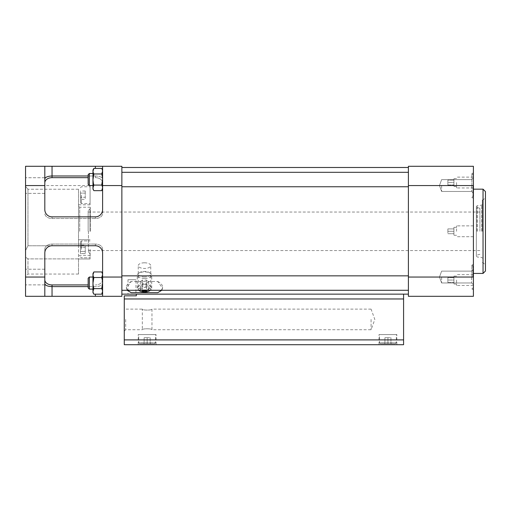 <?xml version="1.0" encoding="UTF-8"?>
<svg xmlns="http://www.w3.org/2000/svg" width="511" height="511" viewBox="0 0 511 511"><rect width="100%" height="100%" fill="white"/><g stroke="black" fill="none" stroke-linecap="round" stroke-linejoin="round"><path stroke-width="0.38" stroke-dasharray="2.56 1.92" d="M125.674 319.426L125.674 329.742L125.674 319.426M371.075 319.426L371.075 329.742L371.075 319.426M124.269 331.141L125.674 329.742L142.333 329.742C142.045 328.464 152.246 328.464 151.965 329.742C152.24 328.464 142.052 328.464 142.333 329.742L142.333 309.117C142.045 310.394 152.246 310.388 151.965 309.117C152.24 310.394 142.052 310.394 142.333 309.117L125.674 309.117L124.269 307.718L124.269 331.141L124.269 307.718M124.269 339.898L403.581 339.898L403.581 344.708L124.269 344.708L124.269 295.831L136.309 295.831L136.309 294.144L403.581 294.144L121.867 294.144L121.867 167.493L121.867 294.144M124.269 298.961L403.581 298.961L403.581 294.144L136.309 294.144M80.451 249.362L80.451 241.895L80.451 249.362M80.451 253.533L80.451 245.191L80.451 253.533L80.451 245.191L80.451 253.533L85.267 253.533L85.267 251.444L80.451 251.444L85.267 251.444L85.267 247.273L80.451 247.273L85.267 247.273L85.267 245.191L80.451 245.191L85.267 245.191L85.267 253.533L80.451 253.533M80.451 195.183L80.451 202.65L80.451 195.183M80.451 199.354L80.451 191.012L80.451 199.354L85.267 199.354L85.267 197.272L80.451 197.272L85.267 197.272L85.267 193.101L80.451 193.101L85.267 193.101L85.267 191.012L80.451 191.012M78.522 189.236L27.958 189.236L27.958 245.772L27.958 189.236L25.55 186.311L27.958 189.236L78.522 189.236L78.522 245.772L27.958 245.772L25.55 250.556L25.55 186.311L25.55 250.556L27.958 245.772L78.522 245.772L78.522 189.236M78.522 258.898L27.958 258.898L27.958 274.043L27.958 258.898L25.55 257.039L27.958 258.898L78.522 258.898L78.522 274.043L78.522 239.729L78.522 258.898M25.55 257.039L25.55 276.451L25.55 257.039M135.952 294.144L128.006 294.144L135.952 294.144L135.952 279.696L128.006 279.696L135.952 279.696M408.398 294.144L408.398 167.493L408.398 294.144L403.581 294.144M161.815 290.293L162.555 288.153L157.688 281.478L131.308 281.478L126.441 288.153L127.182 290.293M121.867 277.051L102.602 277.051L102.602 296.316L121.867 296.316L121.867 185.55L102.602 185.55L102.602 209.631C102.162 214.007 99.754 216.415 95.378 216.856A7.224 7.224 0 0 0 102.602 209.631C102.162 214.007 99.754 216.415 95.378 216.856L52.039 216.856C47.657 216.415 45.249 214.007 44.815 209.631A7.224 7.224 0 0 0 52.039 216.856L95.378 216.856L52.039 216.856C47.657 216.415 45.249 214.007 44.815 209.631L44.815 178.984C45.249 177.17 47.657 176.174 52.039 175.988L95.378 175.988C99.754 176.174 102.162 177.17 102.602 178.984L102.602 166.292L25.55 166.292L25.55 296.316L44.815 296.316L44.815 249.176L44.815 279.824A7.224 5.11 0 0 0 52.039 284.934L88.154 284.934M102.602 185.55L102.602 178.984C102.162 177.17 99.754 176.174 95.378 175.988L88.154 175.988M102.602 277.051L102.602 249.176A7.224 5.11 0 0 0 95.378 244.073A7.224 5.11 0 0 1 102.602 249.176L102.602 252.971A7.224 7.224 0 0 0 95.378 245.746L52.039 245.746A7.224 7.224 0 0 0 44.815 252.971L44.815 249.176A7.224 5.11 0 0 1 52.039 244.073L95.378 244.073L52.039 244.073A7.224 5.11 0 0 0 44.815 249.176L44.815 252.971C45.249 248.595 47.657 246.187 52.039 245.746L52.039 244.073L52.039 245.746C47.657 246.187 45.249 248.595 44.815 252.971L44.815 284.876L44.815 269.227L44.815 284.876L44.815 269.227L44.815 277.051L25.55 277.051M102.602 296.316L44.815 296.316L44.815 283.618C45.249 285.432 47.657 286.428 52.039 286.614L95.378 286.614C99.754 286.428 102.162 285.432 102.602 283.618L102.602 279.824A7.224 5.11 0 0 1 95.378 284.934A7.224 5.11 0 0 0 102.602 279.824L102.602 283.618C102.162 285.432 99.754 286.428 95.378 286.614L88.154 286.614M102.602 283.068L102.602 292.656L102.602 283.068M44.815 296.316L44.815 277.051M102.602 209.631L102.602 213.426A7.224 5.11 0 0 1 95.378 218.529L52.039 218.529A7.224 5.11 0 0 1 44.815 213.426A7.224 5.11 0 0 0 52.039 218.529L95.378 218.529A7.224 5.11 0 0 0 102.602 213.426L102.602 209.631M102.602 178.984L102.602 182.778A7.224 5.11 0 0 0 95.378 177.668A7.224 5.11 0 0 1 102.602 182.778L102.602 178.984M102.602 179.533L102.602 169.946L102.602 179.533M44.815 178.984L44.815 166.292M44.815 283.618L44.815 279.824M44.815 185.55L44.815 193.375L44.815 177.726L44.815 185.55L25.55 185.55L90.083 185.55L90.083 204.815L90.083 185.55M95.378 245.746C99.754 246.187 102.162 248.595 102.602 252.971C102.162 248.595 99.754 246.187 95.378 245.746L95.378 244.073L95.378 245.746M121.867 185.55L121.867 166.292L102.602 166.292M121.867 179.533L121.867 186.758L121.867 179.533M121.867 283.068L121.867 290.293L121.867 283.068M44.815 182.778A7.224 5.11 0 0 1 52.039 177.668L88.154 177.668M408.398 179.533L408.398 186.758L408.398 179.533M408.398 283.068L408.398 290.293L408.398 283.068M473.41 185.55L473.41 296.316L408.398 296.316L408.398 166.292L473.41 166.292L473.41 198.313L473.41 172.788L473.41 198.313L473.41 172.788L473.41 185.55L408.398 185.55M473.41 231.304L473.41 189.166L473.41 231.304M473.41 182.542L473.41 187.959L473.41 182.542M473.41 280.06L473.41 285.477L473.41 280.06M485.45 191.574L485.45 271.028M485.45 231.304L485.45 197.591L485.45 231.304M483.042 189.166L483.042 273.436M483.042 231.304L483.042 199.999L483.042 231.304M482.32 231.304L482.32 199.999L482.32 231.304M479.912 231.304L479.912 208.347L479.912 231.304M88.154 231.304L88.154 210.794L88.154 231.304M90.319 231.304L90.319 207.223L90.319 231.304M79.729 231.304L79.729 207.223L79.729 231.304M78.522 231.304L78.522 206.016L78.522 231.304M127.884 290.293A18.057 8.202 0 0 1 126.441 287.08A18.057 8.202 0 0 1 131.308 281.478M157.688 281.478A18.057 8.202 0 0 1 162.555 287.08A18.057 8.202 0 0 1 161.112 290.293M144.498 284.244A6.247 2.836 0 0 1 150.745 287.08A6.247 2.836 0 0 1 144.498 289.916A6.247 2.836 0 0 1 138.251 287.08A6.247 2.836 0 0 1 144.498 284.244M144.498 262.795A6.247 2.836 0 0 1 150.745 265.631A6.247 2.836 0 0 1 144.498 268.46A6.247 2.836 0 0 1 138.251 265.631A6.247 2.836 0 0 1 144.498 262.795M403.581 339.898L403.581 298.961M138.238 344.708L156.053 344.708L138.238 344.708L138.238 334.596L156.053 334.596L138.238 334.596M379.021 344.708L396.843 344.708L379.021 344.708L379.021 334.596L396.843 334.596L379.021 334.596M81.415 195.183L81.415 203.608L81.415 195.183M81.415 249.362L81.415 240.93L81.415 249.362M90.083 249.362L90.083 258.994L90.083 249.362M85.267 191.012L85.267 199.354M85.267 251.444L80.451 251.444L85.267 251.444L85.267 247.273L80.451 247.273L85.267 247.273L85.267 245.191L85.267 251.444M102.57 291.411L101.715 288.632C102.845 290.478 102.845 292.33 101.715 294.189C102.845 292.343 102.845 290.491 101.715 288.632C102.839 284.921 102.839 281.216 101.715 277.511C102.845 275.659 102.845 273.807 101.715 271.948C102.845 273.794 102.845 275.653 101.715 277.511C102.839 281.216 102.839 284.921 101.715 288.632L93.858 288.632C92.727 290.478 92.727 292.33 93.858 294.189C92.727 292.343 92.727 290.491 93.858 288.632C92.727 284.921 92.727 281.216 93.858 277.511C92.727 281.216 92.727 284.921 93.858 288.632L101.715 288.632L93.858 288.632L92.996 283.068M102.57 283.068L101.715 277.511L93.858 277.511C92.727 275.659 92.727 273.807 93.858 271.948C92.727 273.794 92.727 275.653 93.858 277.511L101.715 277.511L93.858 277.511L92.996 274.726M102.57 274.726L101.715 271.948L93.858 271.948L92.97 273.487L92.97 292.656L92.97 273.487L92.97 292.656L93.858 294.189L101.715 294.189L102.602 292.656M102.57 187.876L101.715 185.091C102.845 186.943 102.845 188.795 101.715 190.654C102.845 188.808 102.845 186.949 101.715 185.091C102.839 181.386 102.839 177.681 101.715 173.97C102.845 172.124 102.845 170.272 101.715 168.413C102.845 170.259 102.845 172.111 101.715 173.97C102.839 177.681 102.839 181.386 101.715 185.091L93.858 185.091C92.727 186.943 92.727 188.795 93.858 190.654C92.727 188.808 92.727 186.949 93.858 185.091C92.727 181.386 92.727 177.681 93.858 173.97C92.727 177.681 92.727 181.386 93.858 185.091L92.996 179.533M102.57 179.533L101.715 173.97L93.858 173.97C92.727 172.124 92.727 170.272 93.858 168.413C92.727 170.259 92.727 172.111 93.858 173.97L92.996 171.191M102.57 171.191L101.715 168.413L93.858 168.413L92.97 169.946L92.97 189.115L92.97 169.946L92.97 189.115L93.858 190.654L92.996 187.876M88.154 283.068L88.154 287.91L88.154 278.233L88.154 287.91L89.336 289.092L89.336 277.051L89.336 289.092L89.336 277.051L88.154 278.233L88.154 283.068M92.996 291.411L93.858 294.189M88.154 179.533L88.154 174.692L88.154 184.369L89.336 185.55L89.336 173.51L89.336 185.55L89.336 173.51L88.154 174.692L88.154 179.533M101.715 185.091L93.858 185.091L101.715 185.091M101.715 173.97L93.858 173.97L101.715 173.97M102.602 189.115L101.715 190.654L93.858 190.654M379.507 334.596L396.357 334.596L379.507 334.596L379.507 342.785L396.357 342.785L379.507 342.785L380.465 343.75L395.399 343.75L380.465 343.75M384.457 343.75L391.407 343.75L384.457 343.75L384.924 343.283M384.924 343.75L390.941 343.75L384.924 343.75L384.924 337.726L387.932 337.726L387.932 343.75L387.932 337.726L390.941 337.726L390.941 343.75L390.941 337.726L384.924 337.726L384.924 343.75M138.717 334.596L155.574 334.596L138.717 334.596L138.717 342.785L155.574 342.785L138.717 342.785L139.682 343.75L154.609 343.75L139.682 343.75M143.674 343.75L150.624 343.75L143.674 343.75L144.134 343.283M144.134 343.75L150.157 343.75L144.134 343.75L144.134 337.726L147.149 337.726L147.149 343.75L147.149 337.726L150.157 337.726L150.157 343.75L150.157 337.726L144.134 337.726L144.134 343.75M456.553 280.06L456.553 285.477L456.553 280.06M453.909 280.06L453.909 284.033L453.909 276.087L453.909 282.468L453.909 277.652L453.909 280.06L447.885 280.06L447.885 277.652L453.909 277.652L447.885 277.652L447.885 280.06L453.909 280.06M456.553 182.542L456.553 187.959L456.553 182.542M453.909 182.542L453.909 186.515L453.909 178.569L453.909 184.95L453.909 180.134L453.909 182.542L447.885 182.542L447.885 180.134L453.909 180.134L447.885 180.134L447.885 182.542L453.909 182.542M456.553 231.304L456.553 225.881L456.553 231.304M453.909 231.304L453.909 227.331L453.909 235.277L453.909 227.331L453.909 233.706L453.909 231.304L447.885 231.304L447.885 228.896L453.909 228.896L447.885 228.896L447.885 231.304L453.909 231.304L447.885 231.304L447.885 233.706L447.885 228.896L453.909 228.896L447.885 228.896L447.885 231.304L453.909 231.304M447.885 233.706L453.909 233.706L447.885 233.706L447.885 231.304L447.885 233.706L453.909 233.706L447.885 233.706M447.885 282.468L447.885 280.06L447.885 282.468L453.909 282.468L447.885 282.468M447.885 184.95L447.885 182.542L447.885 184.95L453.909 184.95L447.885 184.95M471.883 277.051L471.883 265.171L471.883 277.051M472.93 277.051L472.93 266.212L472.93 277.051M471.627 277.051L471.627 282.973L471.627 277.051M441.625 277.051L441.625 282.973L441.625 277.051M471.883 185.55L471.883 173.67L471.883 185.55M472.93 185.55L472.93 196.39L472.93 185.55M471.627 185.55L471.627 191.472L471.627 185.55M441.625 185.55L441.625 191.472L441.625 185.55M138.851 290.293A6.113 2.779 0 0 1 144.498 286.454A6.113 2.779 0 0 1 150.145 290.293M147.315 290.293L148.669 289.226L146.58 287.584L142.416 287.584L140.327 289.226L141.681 290.293M144.498 291.519A7.224 3.277 0 0 1 138.283 289.909A7.224 3.277 0 0 1 137.274 288.242A7.224 3.277 0 0 1 144.498 284.959A7.224 3.277 0 0 1 151.722 288.242A7.224 3.277 0 0 1 150.713 289.909A7.224 3.277 0 0 1 144.498 291.519M144.498 278.476A7.224 3.277 0 0 1 137.274 275.199A7.224 3.277 0 0 1 138.283 273.526A7.224 3.277 0 0 1 150.713 273.526A7.224 3.277 0 0 1 151.722 275.199A7.224 3.277 0 0 1 144.498 278.476M144.498 276.988A6.113 2.779 0 0 1 139.184 275.582A6.113 2.779 0 0 1 139.235 272.797A6.113 2.779 0 0 1 149.761 272.797A6.113 2.779 0 0 1 149.812 275.582A6.113 2.779 0 0 1 144.498 276.988M146.58 283.356L148.669 281.721L146.58 280.079L142.416 280.079L140.327 281.721L142.416 283.356L146.58 283.356L146.58 290.293M142.416 283.356L142.416 290.293M148.669 281.721L148.669 289.226M146.58 280.079L146.58 287.584M142.416 280.079L142.416 287.584M140.327 281.721L140.327 289.226M52.039 177.668L52.039 166.292M95.378 168.413L95.378 166.292M52.039 296.316L52.039 284.934M95.378 296.316L95.378 294.189M95.378 175.988L95.378 177.668L95.378 175.988M95.378 216.856L95.378 218.529L95.378 216.856M52.039 216.856L52.039 218.529L52.039 216.856M473.41 277.051L408.398 277.051M481.662 231.304L481.662 205.198L481.662 231.304M477.242 231.304L477.242 205.588L477.242 231.304M477.044 231.304L477.044 207.466L477.044 231.304M88.448 231.304L88.448 252.389L88.448 231.304M90.032 231.304L90.032 209.044L90.032 231.304M371.075 309.117L151.965 309.117L151.965 329.742L371.075 329.742L374.831 319.426L371.075 309.117M78.522 274.043L27.958 274.043L25.55 276.451M482.32 262.603L483.042 262.603L485.45 265.011M482.32 199.999L483.042 199.999L485.45 197.591M479.912 254.254L477.044 255.136L476.361 256.056L477.242 257.014L481.662 257.403L482.32 258.119M479.912 208.347L477.044 207.466L476.361 206.546L476.361 256.056L476.361 206.546L477.242 205.588L481.662 205.198L482.32 204.483M90.319 254.139L88.154 251.808M90.319 208.462L88.154 210.794M90.319 207.223L79.729 207.223L78.522 206.016M90.319 255.379L79.729 255.379L78.522 256.586M479.912 212.039L88.154 212.039M479.912 250.562L88.154 250.562M44.815 269.227L25.55 269.227L44.815 269.227M44.815 284.876L25.55 284.876L44.815 284.876M44.815 177.726L25.55 177.726L44.815 177.726M44.815 193.375L25.55 193.375L44.815 193.375M126.441 288.153L126.441 287.08M162.555 288.153L162.555 287.08M150.745 287.08L150.745 265.631M138.251 287.08L138.251 265.631M80.451 202.65L81.415 203.608L90.083 203.608M80.451 187.716L81.415 186.758L90.083 186.758M90.083 204.815L78.522 204.815M80.451 256.822L81.415 257.787L90.083 257.787L81.415 257.787L80.451 256.822M80.451 241.895L81.415 240.93L90.083 240.93L81.415 240.93L80.451 241.895M90.083 239.729L78.522 239.729L90.083 239.729M90.083 258.994L78.522 258.994L90.083 258.994M408.398 275.844L121.867 275.844M408.398 290.293L121.867 290.293M102.602 273.487L101.715 271.948M408.398 172.309L121.867 172.309M408.398 186.758L121.867 186.758M102.602 169.946L101.715 168.413M92.97 277.051L89.336 277.051M92.97 289.092L89.336 289.092M92.97 173.51L89.336 173.51M92.97 185.55L89.336 185.55M396.843 344.708L396.843 334.596M395.399 343.75L396.357 342.785L396.357 334.596M390.941 343.283L391.407 343.75M156.053 344.708L156.053 334.596M154.609 343.75L155.574 342.785L155.574 334.596M150.157 343.283L150.624 343.75M128.006 279.696L128.006 294.144M473.41 274.643L456.553 274.643M473.41 285.477L456.553 285.477M456.553 276.087L453.909 276.087M456.553 284.033L453.909 284.033M473.41 177.125L456.553 177.125M473.41 187.959L456.553 187.959M456.553 178.569L453.909 178.569M456.553 186.515L453.909 186.515M473.41 225.881L456.553 225.881L473.41 225.881M473.41 236.721L456.553 236.721L473.41 236.721M456.553 227.331L453.909 227.331L456.553 227.331M456.553 235.277L453.909 235.277L456.553 235.277M471.883 288.932L473.41 289.814L471.883 288.932L472.93 287.885L471.883 288.932M471.883 265.171L473.41 264.289L471.883 265.171L472.93 266.212L471.883 265.171M471.627 282.973L472.93 284.276L471.627 282.973L441.625 282.973L439.473 277.051L441.625 271.13L471.627 271.13L472.93 269.827L471.627 271.13L441.625 271.13L439.473 277.051L441.625 282.973L471.627 282.973M471.883 197.431L473.41 198.313L471.883 197.431L472.93 196.39L471.883 197.431M471.883 173.67L473.41 172.788L471.883 173.67L472.93 174.717L471.883 173.67M471.627 191.472L472.93 192.775L471.627 191.472L441.625 191.472L439.473 185.55L441.625 179.629L471.627 179.629L472.93 178.326L471.627 179.629L441.625 179.629L439.473 185.55L441.625 191.472L471.627 191.472M150.215 290.293L150.713 289.909M138.781 290.293L138.283 289.909M151.722 288.242L151.722 275.199M137.274 288.242L137.274 275.199M139.235 272.797L138.283 273.526M149.761 272.797L150.713 273.526"/><path stroke-width="0.77" d="M403.581 298.961L124.269 298.961L124.269 295.831L136.309 295.831L136.309 294.144L403.581 294.144L403.581 344.708L124.269 344.708L124.269 339.898L403.581 339.898M124.269 298.961L124.269 339.898M136.309 294.144L121.867 294.144M408.398 294.144L403.581 294.144M161.112 290.293A18.057 8.202 0 0 1 157.688 292.682L161.815 290.293M157.688 292.682L131.308 292.682A18.057 8.202 0 0 1 127.884 290.293M127.182 290.293L131.308 292.682M88.154 175.988L52.039 175.988C47.657 176.174 45.249 177.17 44.815 178.984M44.815 185.55L44.815 166.292L102.602 166.292L102.602 209.631A7.224 7.224 0 0 1 95.378 216.856L52.039 216.856A7.224 7.224 0 0 1 44.815 209.631L44.815 185.55L25.55 185.55L25.55 296.316L52.039 296.316L52.039 286.614C47.657 286.428 45.249 285.432 44.815 283.618M88.154 286.614L52.039 286.614L52.039 284.934A7.224 5.11 0 0 1 44.815 279.824M44.815 296.316L44.815 252.971A7.224 7.224 0 0 1 52.039 245.746L95.378 245.746A7.224 7.224 0 0 1 102.602 252.971L102.602 296.316L52.039 296.316M44.815 166.292L25.55 166.292L25.55 185.55M102.602 296.316L121.867 296.316L121.867 166.292L102.602 166.292M88.154 177.668L52.039 177.668A7.224 5.11 0 0 0 44.815 182.778M88.154 284.934L52.039 284.934M408.398 277.051L408.398 296.316L473.41 296.316L473.41 277.051L408.398 277.051L408.398 166.292L473.41 166.292L473.41 277.051M483.042 189.166L483.042 273.436L485.45 271.028L485.45 191.574L483.042 189.166L473.41 189.166M102.602 273.487L101.715 271.948C102.845 273.794 102.845 275.653 101.715 277.511C102.839 281.216 102.839 284.921 101.715 288.632C102.845 290.478 102.845 292.33 101.715 294.189L102.57 291.411M102.602 292.656L101.715 294.189L93.858 294.189C92.727 292.343 92.727 290.491 93.858 288.632L101.715 288.632L102.57 283.068M92.996 291.411L93.858 288.632C92.727 284.921 92.727 281.216 93.858 277.511L101.715 277.511L102.57 274.726M102.602 169.946L101.715 168.413C102.845 170.259 102.845 172.111 101.715 173.97C102.839 177.681 102.839 181.386 101.715 185.091C102.845 186.943 102.845 188.795 101.715 190.654L102.57 187.876M102.602 189.115L101.715 190.654L93.858 190.654C92.727 188.808 92.727 186.949 93.858 185.091L101.715 185.091L102.57 179.533M92.996 187.876L93.858 185.091C92.727 181.386 92.727 177.681 93.858 173.97L101.715 173.97L102.57 171.191M101.715 271.948L93.858 271.948C92.727 273.807 92.727 275.659 93.858 277.511L92.996 283.068M93.858 294.189L92.97 292.656L92.97 273.487L93.858 271.948L92.996 274.726M88.154 287.91L88.154 278.233L89.336 277.051L89.336 289.092L88.154 287.91M101.715 168.413L93.858 168.413C92.727 170.272 92.727 172.124 93.858 173.97L92.996 179.533M93.858 190.654L92.97 189.115L92.97 169.946L93.858 168.413L92.996 171.191M88.154 184.369L88.154 174.692L89.336 173.51L89.336 185.55L88.154 184.369M150.145 290.293A6.113 2.779 0 0 1 149.761 290.644A6.113 2.779 0 0 1 144.498 292.005A6.113 2.779 0 0 1 139.235 290.644A6.113 2.779 0 0 1 138.851 290.293M141.681 290.293L142.416 290.868L146.58 290.868L147.315 290.293M146.58 290.293L146.58 290.868M142.416 290.293L142.416 290.868M95.378 168.413L95.378 166.292M52.039 177.668L52.039 166.292M95.378 296.316L95.378 294.189M44.815 277.051L25.55 277.051M121.867 185.55L102.602 185.55M121.867 277.051L102.602 277.051M473.41 185.55L408.398 185.55M408.398 167.493L121.867 167.493M483.042 273.436L473.41 273.436M408.398 275.844L121.867 275.844M408.398 290.293L121.867 290.293M408.398 172.309L121.867 172.309M408.398 186.758L121.867 186.758M92.97 277.051L89.336 277.051M92.97 289.092L89.336 289.092M92.97 173.51L89.336 173.51M92.97 185.55L89.336 185.55M149.761 290.644L150.215 290.293M139.235 290.644L138.781 290.293"/></g></svg>
